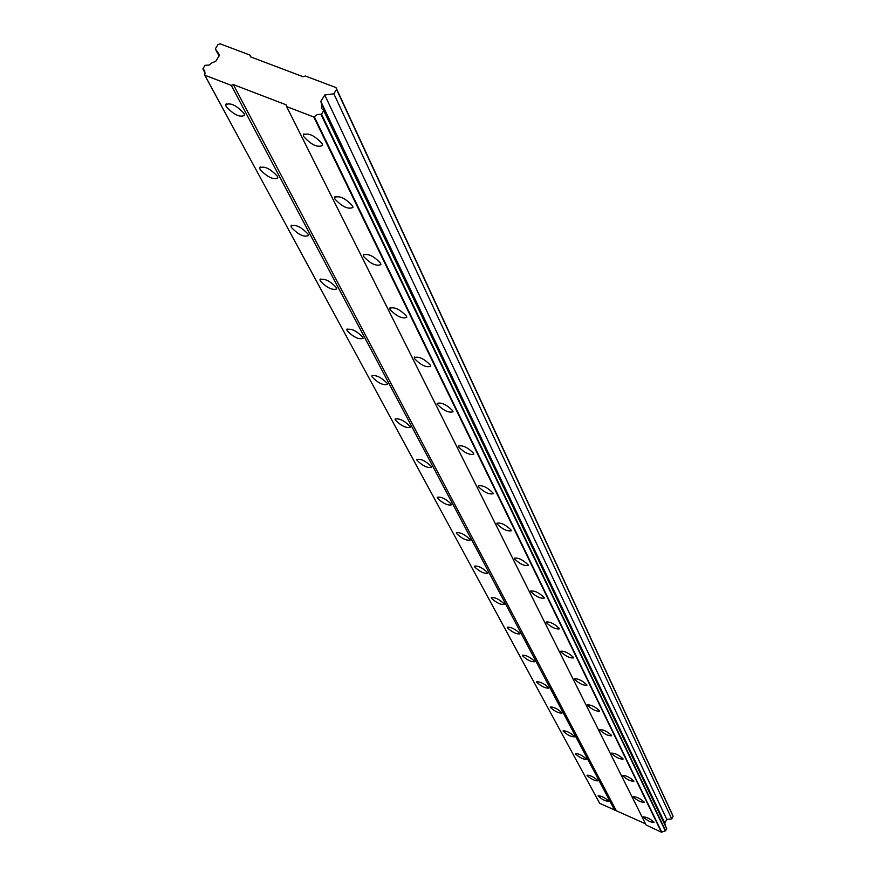 <?xml version="1.0" encoding="UTF-8"?>
<svg xmlns="http://www.w3.org/2000/svg" width="876" height="876" viewBox="0 0 876 876"><rect width="100%" height="100%" fill="white"/><g stroke="black" fill="none" stroke-linecap="round" stroke-linejoin="round"><path stroke-width="1.31" d="M244.13 113.53C236.531 105.306 230.377 102.372 225.679 104.737L226.194 106.587C233.793 114.778 239.936 117.702 244.623 115.336L244.13 113.53M608.7 801.014C604.779 797.587 601.254 795.835 598.133 795.791L598.209 796.12C602.14 799.547 605.655 801.288 608.776 801.332L608.7 801.014M597.837 780.527C593.808 776.979 590.205 775.194 587.029 775.183L587.117 775.545C591.136 779.082 594.738 780.866 597.914 780.866L597.837 780.527M586.427 759.021C582.299 755.353 578.62 753.535 575.368 753.579L575.466 753.951C579.594 757.62 583.285 759.437 586.526 759.393L586.427 759.021M574.459 736.431C570.21 732.632 566.433 730.77 563.126 730.869L563.224 731.274C567.473 735.073 571.251 736.924 574.547 736.836L574.459 736.431M561.855 712.67C557.486 708.728 553.621 706.822 550.248 706.976L550.358 707.414C554.727 711.356 558.592 713.25 561.954 713.108L561.855 712.67M548.584 687.638C544.095 683.543 540.12 681.605 536.681 681.813L536.802 682.294C541.291 686.379 545.255 688.317 548.694 688.109L548.584 687.638M534.579 661.238C529.958 656.978 525.885 654.996 522.37 655.27L522.501 655.785C527.133 660.044 531.195 662.026 534.699 661.741L534.579 661.238M519.786 633.348C515.022 628.913 510.85 626.877 507.259 627.238L507.401 627.796C512.164 632.22 516.347 634.257 519.917 633.895L519.786 633.348M504.138 603.849C499.221 599.228 494.929 597.136 491.272 597.574L491.425 598.188C496.342 602.798 500.634 604.889 504.291 604.44L504.138 603.849M487.56 572.575C482.479 567.757 478.066 565.611 474.332 566.148L474.496 566.816C479.577 571.623 483.99 573.769 487.724 573.222L487.56 572.575M469.963 539.386C464.707 534.338 460.163 532.137 456.341 532.783L456.527 533.506C461.783 538.543 466.317 540.733 470.138 540.098L469.963 539.386M451.239 504.083C445.796 498.805 441.132 496.539 437.223 497.305L437.42 498.094C442.862 503.361 447.537 505.616 451.436 504.861L451.239 504.083M431.288 466.47C425.659 460.929 420.841 458.608 416.845 459.495L417.064 460.36C422.703 465.89 427.521 468.211 431.507 467.324L431.288 466.47M409.99 426.305C404.143 420.48 399.171 418.093 395.076 419.122L395.328 420.086C401.186 425.889 406.157 428.276 410.231 427.247L409.99 426.305M387.203 383.327C381.115 377.195 375.979 374.72 371.796 375.913L372.081 376.976C378.169 383.097 383.294 385.55 387.466 384.367L387.203 383.327M362.752 337.216C356.412 330.745 351.101 328.193 346.819 329.573L347.137 330.745C353.477 337.194 358.777 339.735 363.047 338.366L362.752 337.216M336.45 287.624C329.836 280.78 324.339 278.152 319.959 279.729L320.309 281.032C326.923 287.854 332.42 290.482 336.789 288.905L336.45 287.624M308.089 234.144C301.18 226.884 295.486 224.168 290.996 225.975L291.39 227.431C298.311 234.669 303.994 237.385 308.472 235.578L308.089 234.144M277.418 176.295C270.18 168.586 264.267 165.761 259.668 167.831L260.117 169.473C267.355 177.16 273.268 179.974 277.845 177.905L277.418 176.295M322.127 143.73C314.583 135.419 308.319 132.473 303.337 134.893L303.764 136.612C311.308 144.901 317.561 147.836 322.521 145.416L322.127 143.73M654 822.159C650.101 818.721 646.543 816.969 643.312 816.892L643.378 817.198C647.287 820.637 650.846 822.389 654.065 822.455L654 822.159M644.167 802.044C640.159 798.485 636.513 796.7 633.228 796.667L633.304 796.996C637.312 800.554 640.947 802.339 644.232 802.372L644.167 802.044M633.841 780.932C629.724 777.253 625.99 775.424 622.639 775.446L622.716 775.797C626.833 779.476 630.556 781.304 633.906 781.272L633.841 780.932M622.978 758.736C618.763 754.926 614.941 753.053 611.514 753.13L611.601 753.513C615.817 757.324 619.639 759.185 623.055 759.109L622.978 758.736M611.558 735.391C607.221 731.427 603.301 729.511 599.808 729.653L599.896 730.058C604.243 734.011 608.152 735.928 611.634 735.785L611.558 735.391M599.523 710.786C595.056 706.669 591.037 704.709 587.467 704.906L587.566 705.355C592.034 709.461 596.052 711.411 599.611 711.213L599.523 710.786M586.821 684.813C582.222 680.543 578.094 678.539 574.459 678.801L574.557 679.283C579.156 683.554 583.274 685.558 586.92 685.284L586.821 684.813M573.397 657.372C568.655 652.927 564.418 650.868 560.695 651.218L560.815 651.733C565.557 656.179 569.783 658.226 573.495 657.887L573.397 657.372M559.184 628.333C554.3 623.69 549.942 621.588 546.142 622.015L546.263 622.584C551.157 627.216 555.504 629.318 559.304 628.88L559.184 628.333M544.127 597.542C539.068 592.691 534.601 590.533 530.703 591.059L530.845 591.672C535.893 596.512 540.361 598.669 544.248 598.144L544.127 597.542M528.129 564.834C522.906 559.764 518.296 557.541 514.311 558.187L514.464 558.855C519.687 563.914 524.286 566.126 528.261 565.491L528.129 564.834M511.102 530.035C505.693 524.724 500.952 522.446 496.878 523.202L497.042 523.936C502.452 529.235 507.193 531.513 511.255 530.757L511.102 530.035M492.947 492.925C487.352 487.352 482.457 485.019 478.285 485.906L478.46 486.717C484.067 492.279 488.961 494.611 493.122 493.725L492.947 492.925M473.555 453.286C467.74 447.428 462.692 445.019 458.411 446.059L458.619 446.946C464.433 452.793 469.481 455.202 473.752 454.162L473.555 453.286M452.793 410.833C446.749 404.657 441.526 402.183 437.146 403.376L437.376 404.373C443.42 410.526 448.632 413.001 453.012 411.797L452.793 410.833M430.499 365.27C424.203 358.744 418.805 356.182 414.315 357.572L414.567 358.667C420.863 365.172 426.262 367.723 430.74 366.332L430.499 365.27M406.508 316.214C399.938 309.316 394.353 306.666 389.743 308.275L390.028 309.491C396.598 316.367 402.183 319.006 406.782 317.408L406.508 316.214M380.611 263.282C373.745 255.956 367.953 253.219 363.222 255.058L363.551 256.427C370.406 263.72 376.198 266.457 380.918 264.618L380.611 263.282M352.579 205.969C345.396 198.184 339.373 195.348 334.512 197.461L334.884 198.983C342.078 206.747 348.09 209.583 352.929 207.47L352.579 205.969M249.989 55.1L220.084 43.8L218.014 44.556L215.31 48.892L219.624 55.089L215.682 61.408L212.134 62.711L209.123 65.065L205.094 65.295L202.904 68.81L204.787 70.825L204.776 75.194L231.275 85.355L233.355 84.589L286.08 104.802L286.627 106.587L313.805 117.012L317.32 114.526L321.525 114.209L323.704 110.606L321.547 108.427L321.799 104.518L320.835 101.452L324.755 94.991L333.865 93.82L336.559 89.374L335.99 87.589L305.297 75.993L303.195 76.759L250.514 56.841L249.989 55.1L250.952 57.017M335.99 87.589L672.724 815.271L673.096 816.366L671.75 818.94L666.778 819.345L664.818 823.101L665.234 825.575M323.605 110.299L666.625 828.499L665.607 830.777L661.446 832.2L646.138 825.039L286.627 106.587M645.535 823.834L599.677 803.314L204.776 75.194M205.181 73.223L203.035 69.259M231.275 85.355L614.777 810.377M615.916 809.982L233.355 84.589M313.805 117.012L661.446 832.2M320.977 114.406L665.311 830.875M661.741 832.101L314.342 116.815M665.607 830.777L321.525 114.209M323.704 110.606L666.691 828.685M321.799 104.518L665.442 824.973M320.835 101.452L664.818 823.101M324.755 94.991L666.778 819.345M333.865 93.82L671.75 818.94M336.559 89.374L673.096 816.366M215.31 48.892L219.055 55.998M226.336 103.675L225.679 104.737M347.17 328.971L346.819 329.573M320.375 279.039L319.959 279.729M291.478 225.176L290.996 225.975M260.227 166.911L259.668 167.831M303.972 133.842L303.337 134.893M414.655 356.992L414.315 357.572M390.138 307.596L389.743 308.275M363.682 254.281L363.222 255.058M335.059 196.553L334.512 197.461"/></g></svg>
